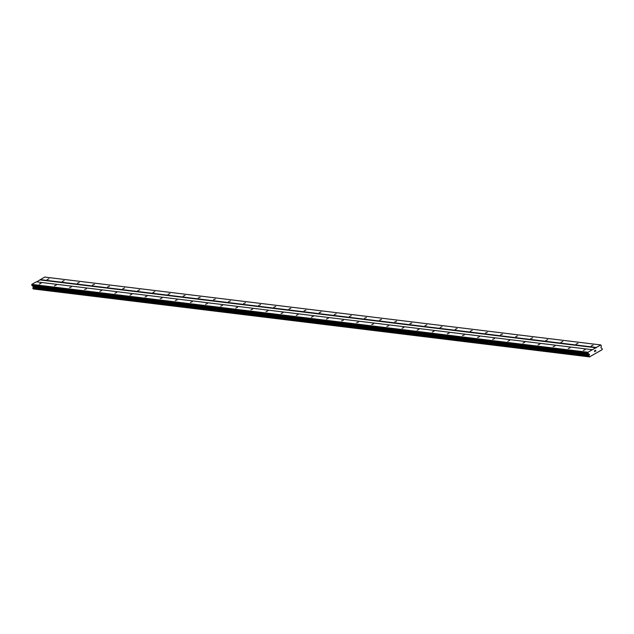 <?xml version="1.0" encoding="UTF-8"?>
<svg xmlns="http://www.w3.org/2000/svg" width="634" height="634" viewBox="0 0 634 634"><rect width="100%" height="100%" fill="white"/><g stroke="black" fill="none" stroke-linecap="round" stroke-linejoin="round"><path stroke-width="0.95" d="M41.162 283.232L39.308 284.016L41.162 283.232M56.275 285.078L54.421 285.863L56.275 285.078M71.388 286.925L69.534 287.709L71.388 286.925M86.501 288.763L84.647 289.556L86.501 288.763M101.614 290.61L99.76 291.394L101.614 290.61M116.727 292.456L114.873 293.241L116.727 292.456M131.84 294.303L129.986 295.087L131.84 294.303M146.953 296.141L145.099 296.934L146.953 296.141M162.066 297.988L160.212 298.772L162.066 297.988M177.171 299.834L175.325 300.619L177.171 299.834M192.284 301.681L190.43 302.466L192.284 301.681M207.397 303.52L205.543 304.312L207.397 303.52M222.51 305.366L220.656 306.151L222.51 305.366M237.623 307.213L235.769 307.997L237.623 307.213M252.736 309.059L250.882 309.844L252.736 309.059M267.849 310.898L265.995 311.69L267.849 310.898M282.962 312.744L281.108 313.529L282.962 312.744M298.075 314.591L296.221 315.375L298.075 314.591M313.188 316.437L311.334 317.222L313.188 316.437M328.301 318.276L326.447 319.068L328.301 318.276M343.406 320.122L341.56 320.907L343.406 320.122M358.519 321.969L356.665 322.754L358.519 321.969M373.632 323.815L371.778 324.6L373.632 323.815M388.745 325.654L386.891 326.447L388.745 325.654M403.858 327.501L402.004 328.285L403.858 327.501M418.971 329.347L417.117 330.132L418.971 329.347M434.084 331.194L432.229 331.978L434.084 331.194M449.197 333.032L447.342 333.825L449.197 333.032M464.31 334.879L462.455 335.663L464.31 334.879M479.423 336.725L477.568 337.51L479.423 336.725M494.536 338.572L492.681 339.356L494.536 338.572M509.649 340.418L507.794 341.203L509.649 340.418M524.754 342.257L522.907 343.042L524.754 342.257M539.867 344.103L538.012 344.888L539.867 344.103M554.98 345.95L553.125 346.735L554.98 345.95M570.093 347.797L568.238 348.581L570.093 347.797M585.206 349.635L583.351 350.42L585.206 349.635M49.032 278.77L47.178 279.554L49.032 278.77M64.145 280.616L62.29 281.401L64.145 280.616M79.258 282.455L77.403 283.247L79.258 282.455M94.371 284.301L92.516 285.086L94.371 284.301M109.484 286.148L107.629 286.933L109.484 286.148M124.597 287.994L122.742 288.779L124.597 287.994M139.71 289.833L137.855 290.626L139.71 289.833M154.823 291.68L152.968 292.464L154.823 291.68M169.936 293.526L168.081 294.311L169.936 293.526M185.049 295.373L183.194 296.157L185.049 295.373M200.162 297.211L198.307 298.004L200.162 297.211M215.267 299.058L213.42 299.842L215.267 299.058M230.38 300.904L228.525 301.689L230.38 300.904M245.493 302.751L243.638 303.535L245.493 302.751M260.606 304.589L258.751 305.382L260.606 304.589M275.719 306.436L273.864 307.221L275.719 306.436M290.832 308.282L288.977 309.067L290.832 308.282M305.945 310.129L304.09 310.914L305.945 310.129M321.058 311.968L319.203 312.76L321.058 311.968M336.171 313.814L334.316 314.599L336.171 313.814M351.284 315.661L349.429 316.445L351.284 315.661M366.397 317.507L364.542 318.292L366.397 317.507M381.509 319.346L379.655 320.138L381.509 319.346M396.615 321.192L394.768 321.977L396.615 321.192M411.728 323.039L409.873 323.823L411.728 323.039M426.841 324.885L424.986 325.67L426.841 324.885M441.953 326.724L440.099 327.516L441.953 326.724M457.066 328.571L455.212 329.355L457.066 328.571M472.179 330.417L470.325 331.202L472.179 330.417M487.292 332.264L485.438 333.048L487.292 332.264M502.405 334.102L500.551 334.895L502.405 334.102M517.518 335.949L515.664 336.733L517.518 335.949M532.631 337.795L530.777 338.58L532.631 337.795M547.744 339.642L545.89 340.426L547.744 339.642M562.857 341.48L561.003 342.273L562.857 341.48M577.962 343.327L576.116 344.111L577.962 343.327M593.075 345.173L591.221 345.958L593.075 345.173M595.54 350.325L595.144 350.547L595.54 350.325M595.144 350.547L595.572 350.23L595.873 351.181L595.572 350.23M594.732 351.775L594.637 351.236M594.771 350.761L594.351 350.998L594.771 350.761M594.351 350.998L594.866 350.634L594.724 351.712L594.858 350.634M588.106 353.455L589.335 354.287L589.168 355.468A0.555 0.436 -83 0 1 589.002 356.007L589.184 356.577A0.555 0.436 -83 0 1 589.612 356.807L602.086 349.738A0.555 0.436 -83 0 1 602.26 349.168L602.11 348.589A0.555 0.436 -83 0 1 601.682 348.375L600.929 347.709L601.349 345.95L600.826 344.944L587.94 352.25L588.106 353.455L31.977 285.577L33.206 286.402L33.031 287.59A0.555 0.436 -83 0 1 32.865 288.129L33.016 288.7L589.121 356.57M600.826 344.944L44.689 277.066L36.661 281.884M33.301 288.739A0.555 0.436 -83 0 1 33.483 288.93L589.802 356.934M592.418 349.714L36.281 281.837L31.811 284.373L31.977 285.577M587.94 352.25L31.811 284.373M587.829 352.575L31.7 284.698M589.184 355.341L33.055 287.464M589.168 355.468L33.031 287.59M596.348 347.48L40.219 279.602M596.237 347.804L40.108 279.927M588.209 353.582L32.08 285.704M589.137 354.034L33 286.148M589.335 354.287L33.206 286.402M589.382 354.422L33.245 286.544M589.374 354.794L33.237 286.917M589.002 356.007L32.865 288.129M588.962 356.181L32.833 288.304M589.065 356.498L32.928 288.621M589.612 356.807L33.483 288.93M589.668 356.863L33.531 288.985M589.152 356.585L33.016 288.7"/></g></svg>
